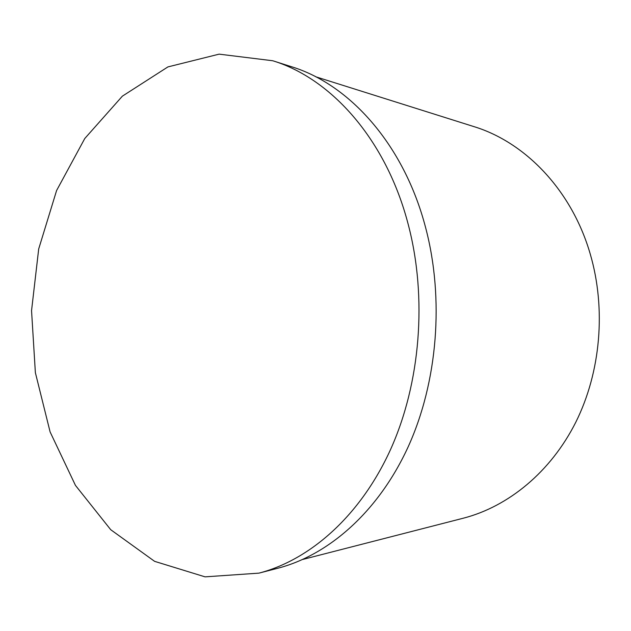 <?xml version="1.0" encoding="UTF-8"?>
<svg xmlns="http://www.w3.org/2000/svg" width="631" height="631" viewBox="0 0 631 631"><rect width="100%" height="100%" fill="white"/><g stroke="black" fill="none" stroke-linecap="round" stroke-linejoin="round"><path stroke-width="0.95" d="M408.367 224.975C427.4 297.84 420.491 383.025 390.628 449.343C360.538 515.606 310.365 559.784 258.955 573.137L205.067 576.852L154.619 561.353L110.725 529.709L75.46 485.405L50.109 431.935L35.368 372.645L31.55 310.649L38.696 248.945L56.593 190.523L84.783 138.504L122.375 96.157L167.917 66.91L219.115 54.148L272.726 60.75C331.464 78.599 386.487 139.987 408.367 224.975M272.726 60.75L291.356 66.673C349.606 84.396 403.99 144.609 425.625 227.657C444.437 298.865 437.646 382.015 408.162 446.843C378.458 511.631 328.854 554.98 277.869 568.231L258.955 573.137M315.76 76.785L473.873 126.594C525.308 142.259 571.844 190.262 590.277 254.151C606.273 308.914 600.736 372.077 575.858 422.092C550.76 472.027 508.27 506.606 463.351 518.193L302.785 559.445"/></g></svg>
